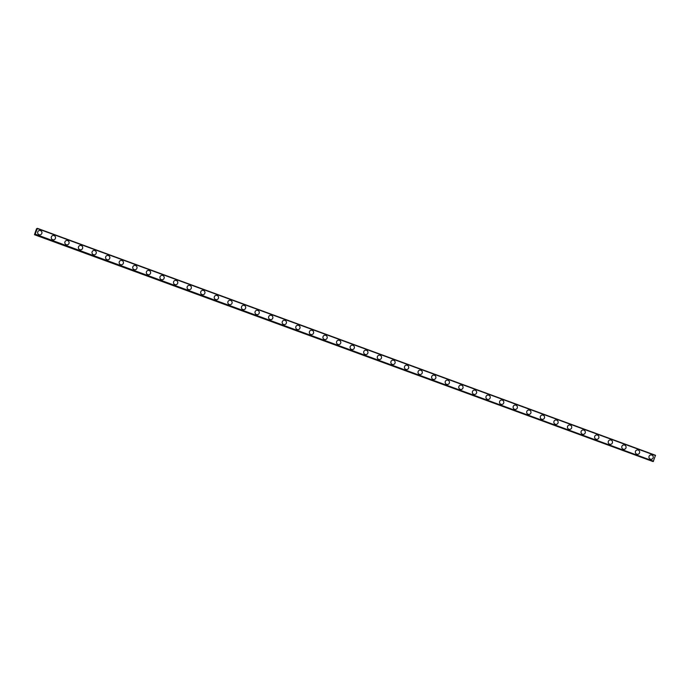 <?xml version="1.0" encoding="UTF-8"?>
<svg xmlns="http://www.w3.org/2000/svg" width="690" height="690" viewBox="0 0 690 690"><rect width="100%" height="100%" fill="white"/><g stroke="black" fill="none" stroke-linecap="round" stroke-linejoin="round"><path stroke-width="1.03" d="M35.276 234.057L34.543 234.453L36.51 228.813L37.079 228.424L36.855 229.373L37.415 228.338L35.19 234.031M39.261 230.529A2.199 2.156 -103.9 0 1 41.952 232.789A2.199 2.156 -103.9 0 1 39.08 234.729A2.199 2.156 -103.9 0 1 39.27 230.529A2.199 2.156 -103.9 0 1 41.952 232.789A2.199 2.156 -103.9 0 1 40.322 234.798M52.845 235.523A2.199 2.156 -103.9 0 1 55.536 237.774A2.199 2.156 -103.9 0 1 52.664 239.715A2.199 2.156 -103.9 0 1 52.854 235.523A2.199 2.156 -103.9 0 1 55.536 237.774A2.199 2.156 -103.9 0 1 53.906 239.784M66.43 240.508A2.199 2.156 -103.9 0 1 69.121 242.759A2.199 2.156 -103.9 0 1 66.249 244.709A2.199 2.156 -103.9 0 1 66.438 240.508A2.199 2.156 -103.9 0 1 69.121 242.759A2.199 2.156 -103.9 0 1 67.491 244.778M80.014 245.493A2.199 2.156 -103.9 0 1 82.705 247.753A2.199 2.156 -103.9 0 1 79.833 249.694A2.199 2.156 -103.9 0 1 80.023 245.493A2.199 2.156 -103.9 0 1 82.705 247.753A2.199 2.156 -103.9 0 1 81.075 249.763M93.599 250.487A2.199 2.156 -103.9 0 1 96.29 252.738A2.199 2.156 -103.9 0 1 93.417 254.679A2.199 2.156 -103.9 0 1 93.607 250.487A2.199 2.156 -103.9 0 1 96.29 252.738A2.199 2.156 -103.9 0 1 94.659 254.748M107.183 255.472A2.199 2.156 -103.9 0 1 109.874 257.724A2.199 2.156 -103.9 0 1 107.002 259.673A2.199 2.156 -103.9 0 1 107.192 255.472A2.199 2.156 -103.9 0 1 109.874 257.724A2.199 2.156 -103.9 0 1 108.244 259.742M120.767 260.458A2.199 2.156 -103.9 0 1 123.458 262.709A2.199 2.156 -103.9 0 1 120.586 264.658A2.199 2.156 -103.9 0 1 120.776 260.458A2.199 2.156 -103.9 0 1 123.458 262.709A2.199 2.156 -103.9 0 1 121.828 264.727M134.352 265.443A2.199 2.156 -103.9 0 1 137.043 267.703A2.199 2.156 -103.9 0 1 134.171 269.643A2.199 2.156 -103.9 0 1 134.36 265.443A2.199 2.156 -103.9 0 1 137.043 267.703A2.199 2.156 -103.9 0 1 135.412 269.712M147.936 270.437A2.199 2.156 -103.9 0 1 150.627 272.688A2.199 2.156 -103.9 0 1 147.755 274.629A2.199 2.156 -103.9 0 1 147.945 270.437A2.199 2.156 -103.9 0 1 150.627 272.688A2.199 2.156 -103.9 0 1 148.997 274.698M161.52 275.422A2.199 2.156 -103.9 0 1 164.211 277.673A2.199 2.156 -103.9 0 1 161.339 279.623A2.199 2.156 -103.9 0 1 161.529 275.422A2.199 2.156 -103.9 0 1 164.211 277.673A2.199 2.156 -103.9 0 1 162.581 279.692M175.105 280.407A2.199 2.156 -103.9 0 1 177.796 282.667A2.199 2.156 -103.9 0 1 174.924 284.608A2.199 2.156 -103.9 0 1 175.113 280.407A2.199 2.156 -103.9 0 1 177.796 282.667A2.199 2.156 -103.9 0 1 176.166 284.677M188.689 285.401A2.199 2.156 -103.9 0 1 191.38 287.652A2.199 2.156 -103.9 0 1 188.508 289.593A2.199 2.156 -103.9 0 1 188.698 285.401A2.199 2.156 -103.9 0 1 191.38 287.652A2.199 2.156 -103.9 0 1 189.75 289.662M202.274 290.387A2.199 2.156 -103.9 0 1 204.964 292.638A2.199 2.156 -103.9 0 1 202.092 294.587A2.199 2.156 -103.9 0 1 202.282 290.387A2.199 2.156 -103.9 0 1 204.964 292.638A2.199 2.156 -103.9 0 1 203.334 294.656M215.858 295.372A2.199 2.156 -103.9 0 1 218.549 297.623A2.199 2.156 -103.9 0 1 215.677 299.572A2.199 2.156 -103.9 0 1 215.867 295.372A2.199 2.156 -103.9 0 1 218.549 297.623A2.199 2.156 -103.9 0 1 216.919 299.641M229.442 300.357A2.199 2.156 -103.9 0 1 232.133 302.617A2.199 2.156 -103.9 0 1 229.261 304.557A2.199 2.156 -103.9 0 1 229.451 300.357A2.199 2.156 -103.9 0 1 232.133 302.617A2.199 2.156 -103.9 0 1 230.503 304.626M243.027 305.351A2.199 2.156 -103.9 0 1 245.718 307.602A2.199 2.156 -103.9 0 1 242.846 309.543A2.199 2.156 -103.9 0 1 243.035 305.351A2.199 2.156 -103.9 0 1 245.718 307.602A2.199 2.156 -103.9 0 1 244.088 309.612M256.611 310.336A2.199 2.156 -103.9 0 1 259.302 312.587A2.199 2.156 -103.9 0 1 256.43 314.537A2.199 2.156 -103.9 0 1 256.62 310.336A2.199 2.156 -103.9 0 1 259.302 312.587A2.199 2.156 -103.9 0 1 257.672 314.606M270.195 315.321A2.199 2.156 -103.9 0 1 272.886 317.581A2.199 2.156 -103.9 0 1 270.014 319.522A2.199 2.156 -103.9 0 1 270.204 315.321A2.199 2.156 -103.9 0 1 272.886 317.581A2.199 2.156 -103.9 0 1 271.256 319.591M283.78 320.315A2.199 2.156 -103.9 0 1 286.471 322.566A2.199 2.156 -103.9 0 1 283.599 324.507A2.199 2.156 -103.9 0 1 283.788 320.315A2.199 2.156 -103.9 0 1 286.471 322.566A2.199 2.156 -103.9 0 1 284.841 324.576M297.364 325.301A2.199 2.156 -103.9 0 1 300.055 327.552A2.199 2.156 -103.9 0 1 297.183 329.501A2.199 2.156 -103.9 0 1 297.373 325.301A2.199 2.156 -103.9 0 1 300.055 327.552A2.199 2.156 -103.9 0 1 298.425 329.57M310.949 330.286A2.199 2.156 -103.9 0 1 313.639 332.537A2.199 2.156 -103.9 0 1 310.767 334.486A2.199 2.156 -103.9 0 1 310.957 330.286A2.199 2.156 -103.9 0 1 313.639 332.537A2.199 2.156 -103.9 0 1 312.009 334.555M324.533 335.271A2.199 2.156 -103.9 0 1 327.224 337.531A2.199 2.156 -103.9 0 1 324.352 339.471A2.199 2.156 -103.9 0 1 324.541 335.271A2.199 2.156 -103.9 0 1 327.224 337.531A2.199 2.156 -103.9 0 1 325.594 339.54M338.117 340.265A2.199 2.156 -103.9 0 1 340.808 342.516A2.199 2.156 -103.9 0 1 337.936 344.457A2.199 2.156 -103.9 0 1 338.126 340.265A2.199 2.156 -103.9 0 1 340.808 342.516A2.199 2.156 -103.9 0 1 339.178 344.526M351.702 345.25A2.199 2.156 -103.9 0 1 354.393 347.501A2.199 2.156 -103.9 0 1 351.521 349.451A2.199 2.156 -103.9 0 1 351.71 345.25A2.199 2.156 -103.9 0 1 354.393 347.501A2.199 2.156 -103.9 0 1 352.763 349.52M365.286 350.235A2.199 2.156 -103.9 0 1 367.977 352.495A2.199 2.156 -103.9 0 1 365.105 354.436A2.199 2.156 -103.9 0 1 365.295 350.235A2.199 2.156 -103.9 0 1 367.977 352.495A2.199 2.156 -103.9 0 1 366.347 354.505M378.87 355.229A2.199 2.156 -103.9 0 1 381.561 357.48A2.199 2.156 -103.9 0 1 378.689 359.421A2.199 2.156 -103.9 0 1 378.879 355.229A2.199 2.156 -103.9 0 1 381.561 357.48A2.199 2.156 -103.9 0 1 379.931 359.49M392.455 360.214A2.199 2.156 -103.9 0 1 395.146 362.466A2.199 2.156 -103.9 0 1 392.274 364.415A2.199 2.156 -103.9 0 1 392.463 360.214A2.199 2.156 -103.9 0 1 395.146 362.466A2.199 2.156 -103.9 0 1 393.516 364.484M406.039 365.2A2.199 2.156 -103.9 0 1 408.73 367.451A2.199 2.156 -103.9 0 1 405.858 369.4A2.199 2.156 -103.9 0 1 406.048 365.2A2.199 2.156 -103.9 0 1 408.73 367.451A2.199 2.156 -103.9 0 1 407.1 369.469M419.623 370.194A2.199 2.156 -103.9 0 1 422.315 372.445A2.199 2.156 -103.9 0 1 419.442 374.385A2.199 2.156 -103.9 0 1 419.632 370.185A2.199 2.156 -103.9 0 1 422.315 372.445A2.199 2.156 -103.9 0 1 420.684 374.454M433.208 375.179A2.199 2.156 -103.9 0 1 435.899 377.43A2.199 2.156 -103.9 0 1 433.027 379.371A2.199 2.156 -103.9 0 1 433.216 375.179A2.199 2.156 -103.9 0 1 435.899 377.43A2.199 2.156 -103.9 0 1 434.269 379.448M446.792 380.164A2.199 2.156 -103.9 0 1 449.483 382.415A2.199 2.156 -103.9 0 1 446.611 384.365A2.199 2.156 -103.9 0 1 446.801 380.164A2.199 2.156 -103.9 0 1 449.483 382.415A2.199 2.156 -103.9 0 1 447.853 384.434M460.377 385.149A2.199 2.156 -103.9 0 1 463.068 387.409A2.199 2.156 -103.9 0 1 460.195 389.35A2.199 2.156 -103.9 0 1 460.385 385.149A2.199 2.156 -103.9 0 1 463.068 387.409A2.199 2.156 -103.9 0 1 461.438 389.419M473.961 390.143A2.199 2.156 -103.9 0 1 476.652 392.394A2.199 2.156 -103.9 0 1 473.771 394.335A2.199 2.156 -103.9 0 1 473.97 390.143A2.199 2.156 -103.9 0 1 476.652 392.394A2.199 2.156 -103.9 0 1 475.022 394.404M487.545 395.129A2.199 2.156 -103.9 0 1 490.236 397.38A2.199 2.156 -103.9 0 1 487.356 399.329A2.199 2.156 -103.9 0 1 487.554 395.129A2.199 2.156 -103.9 0 1 490.236 397.38A2.199 2.156 -103.9 0 1 488.606 399.398M501.13 400.114A2.199 2.156 -103.9 0 1 503.821 402.365A2.199 2.156 -103.9 0 1 500.94 404.314A2.199 2.156 -103.9 0 1 501.138 400.114A2.199 2.156 -103.9 0 1 503.821 402.365A2.199 2.156 -103.9 0 1 502.191 404.383M514.714 405.108A2.199 2.156 -103.9 0 1 517.405 407.359A2.199 2.156 -103.9 0 1 514.524 409.299A2.199 2.156 -103.9 0 1 514.723 405.108A2.199 2.156 -103.9 0 1 517.405 407.359A2.199 2.156 -103.9 0 1 515.775 409.368M528.298 410.093A2.199 2.156 -103.9 0 1 530.99 412.344A2.199 2.156 -103.9 0 1 528.109 414.293A2.199 2.156 -103.9 0 1 528.307 410.093A2.199 2.156 -103.9 0 1 530.99 412.344A2.199 2.156 -103.9 0 1 529.359 414.362M541.883 415.078A2.199 2.156 -103.9 0 1 544.574 417.329A2.199 2.156 -103.9 0 1 541.693 419.279A2.199 2.156 -103.9 0 1 541.891 415.078A2.199 2.156 -103.9 0 1 544.574 417.329A2.199 2.156 -103.9 0 1 542.944 419.348M555.467 420.063A2.199 2.156 -103.9 0 1 558.158 422.323A2.199 2.156 -103.9 0 1 555.278 424.264A2.199 2.156 -103.9 0 1 555.476 420.063A2.199 2.156 -103.9 0 1 558.158 422.323A2.199 2.156 -103.9 0 1 556.528 424.333M569.052 425.057A2.199 2.156 -103.9 0 1 571.743 427.308A2.199 2.156 -103.9 0 1 568.862 429.249A2.199 2.156 -103.9 0 1 569.06 425.057A2.199 2.156 -103.9 0 1 571.743 427.308A2.199 2.156 -103.9 0 1 570.113 429.318M582.636 430.043A2.199 2.156 -103.9 0 1 585.327 432.294A2.199 2.156 -103.9 0 1 582.446 434.243A2.199 2.156 -103.9 0 1 582.645 430.043A2.199 2.156 -103.9 0 1 585.327 432.294A2.199 2.156 -103.9 0 1 583.697 434.312M596.22 435.028A2.199 2.156 -103.9 0 1 598.911 437.279A2.199 2.156 -103.9 0 1 596.031 439.228A2.199 2.156 -103.9 0 1 596.229 435.028A2.199 2.156 -103.9 0 1 598.911 437.279A2.199 2.156 -103.9 0 1 597.281 439.297M609.805 440.022A2.199 2.156 -103.9 0 1 612.496 442.273A2.199 2.156 -103.9 0 1 609.615 444.213A2.199 2.156 -103.9 0 1 609.813 440.022A2.199 2.156 -103.9 0 1 612.496 442.273A2.199 2.156 -103.9 0 1 610.866 444.282M623.389 445.007A2.199 2.156 -103.9 0 1 626.08 447.258A2.199 2.156 -103.9 0 1 623.199 449.207A2.199 2.156 -103.9 0 1 623.398 445.007A2.199 2.156 -103.9 0 1 626.08 447.258A2.199 2.156 -103.9 0 1 624.45 449.276M636.974 449.992A2.199 2.156 -103.9 0 1 639.664 452.243A2.199 2.156 -103.9 0 1 636.784 454.193A2.199 2.156 -103.9 0 1 636.982 449.992A2.199 2.156 -103.9 0 1 639.664 452.243A2.199 2.156 -103.9 0 1 638.034 454.261M650.558 454.977A2.199 2.156 -103.9 0 1 653.249 457.237A2.199 2.156 -103.9 0 1 650.368 459.178A2.199 2.156 -103.9 0 1 650.567 454.977A2.199 2.156 -103.9 0 1 653.249 457.237A2.199 2.156 -103.9 0 1 651.619 459.247M653.258 461.498L35.173 234.548L653.258 461.498L655.5 455.279L37.415 228.338M653.076 461.429L34.949 234.565M34.5 234.721L653.042 461.507M36.165 230.934L36.087 231.366M36.277 230.848L35.932 231.4M655.474 455.538L37.381 228.597M653.508 461.179L35.414 234.238M653.344 461.472L35.25 234.531M653.007 461.558L34.914 234.617"/></g></svg>
